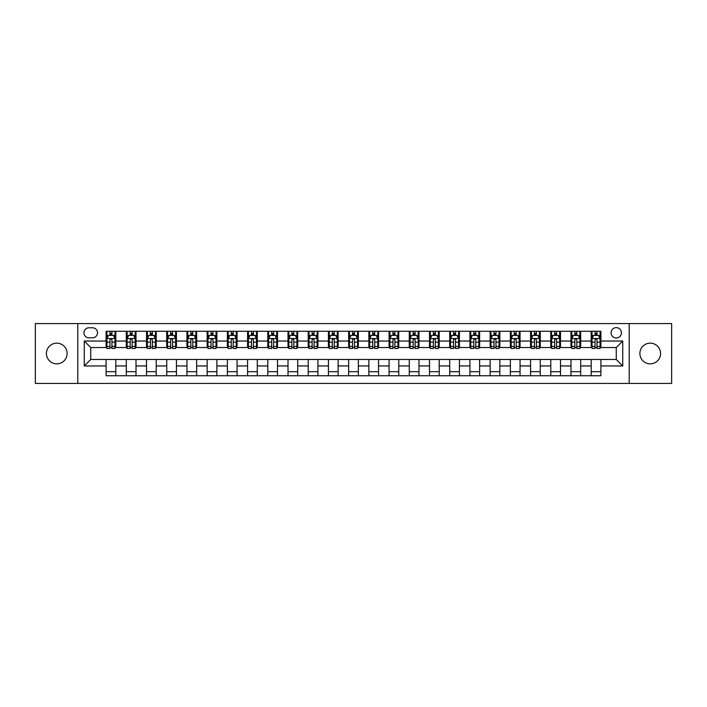<?xml version="1.0" encoding="UTF-8"?>
<svg xmlns="http://www.w3.org/2000/svg" width="707" height="707" viewBox="0 0 707 707"><rect width="100%" height="100%" fill="white"/><g stroke="black" fill="none" stroke-linecap="round" stroke-linejoin="round"><path stroke-width="1.06" d="M650.228 343.151A10.349 10.349 0 0 0 639.879 353.5A10.349 10.349 0 0 0 650.228 363.849A10.349 10.349 0 0 0 660.577 353.5A10.349 10.349 0 0 0 650.228 343.151M56.772 343.151A10.349 10.349 0 0 0 46.423 353.5A10.349 10.349 0 0 0 56.772 363.849A10.349 10.349 0 0 0 67.121 353.5A10.349 10.349 0 0 0 56.772 343.151M616.265 327.624A5.179 5.179 0 0 0 611.095 332.803A5.179 5.179 0 0 0 616.265 337.973A5.179 5.179 0 0 0 621.444 332.803A5.179 5.179 0 0 0 616.265 327.624M629.203 383.415L671.65 383.415L671.65 323.585L629.203 323.585L629.203 383.415L77.797 383.415L77.797 323.585L35.35 323.585L35.35 383.415L77.797 383.415M88.958 337.813L92.511 337.813A5.011 5.011 0 0 0 97.522 332.803A5.011 5.011 0 0 0 92.511 327.792L88.958 327.792A5.011 5.011 0 0 0 83.939 332.803A5.011 5.011 0 0 0 88.958 337.813M629.203 323.585L77.797 323.585M106.094 365.952L84.266 365.952L84.266 341.048L106.094 341.048L106.094 347.517L90.735 347.517L90.735 359.483L106.094 359.483L106.094 375.735L600.906 375.735L600.906 359.483L616.265 359.483L616.265 347.517L600.906 347.517L600.906 341.048L622.734 341.048L622.734 365.952L600.906 365.952M600.906 341.048L600.906 331.265L106.094 331.265L106.094 341.048M591.202 331.265L591.202 347.517L592.015 347.517M595.082 347.517L597.026 347.517M600.093 347.517L600.906 347.517M591.202 347.517L579.881 347.517M570.991 331.265L570.991 347.517L571.795 347.517M574.871 347.517L576.815 347.517M570.991 347.517L559.67 347.517M550.78 331.265L550.78 347.517L551.584 347.517M554.659 347.517L556.595 347.517M550.78 347.517L539.459 347.517M530.568 331.265L530.568 347.517L531.372 347.517M534.448 347.517L536.383 347.517M530.568 347.517L519.247 347.517M510.348 331.265L510.348 347.517L511.161 347.517M514.236 347.517L516.172 347.517M510.348 347.517L499.036 347.517M490.137 331.265L490.137 347.517L490.95 347.517M494.016 347.517L495.961 347.517M490.137 347.517L478.816 347.517M469.925 331.265L469.925 347.517L470.738 347.517M473.805 347.517L475.749 347.517M469.925 347.517L458.604 347.517M449.714 331.265L449.714 347.517L450.518 347.517M453.594 347.517L455.538 347.517M449.714 347.517L438.393 347.517M429.502 331.265L429.502 347.517L430.307 347.517M433.382 347.517L435.318 347.517M429.502 347.517L418.182 347.517M409.291 331.265L409.291 347.517L410.095 347.517M413.171 347.517L415.106 347.517M409.291 347.517L397.97 347.517M389.071 331.265L389.071 347.517L389.884 347.517M392.959 347.517L394.895 347.517M389.071 347.517L377.759 347.517M368.86 331.265L368.86 347.517L369.673 347.517M372.739 347.517L374.683 347.517M368.86 347.517L357.539 347.517M348.648 331.265L348.648 347.517L349.461 347.517M352.528 347.517L354.472 347.517M348.648 347.517L337.327 347.517M328.437 331.265L328.437 347.517L329.241 347.517M332.317 347.517L334.261 347.517M328.437 347.517L317.116 347.517M308.225 331.265L308.225 347.517L309.03 347.517M312.105 347.517L314.041 347.517M308.225 347.517L296.905 347.517M288.014 331.265L288.014 347.517L288.818 347.517M291.894 347.517L293.829 347.517M288.014 347.517L276.693 347.517M267.794 331.265L267.794 347.517L268.607 347.517M271.682 347.517L273.618 347.517M267.794 347.517L256.482 347.517M247.583 331.265L247.583 347.517L248.396 347.517M251.462 347.517L253.406 347.517M247.583 347.517L236.262 347.517M227.371 331.265L227.371 347.517L228.184 347.517M231.251 347.517L233.195 347.517M227.371 347.517L216.05 347.517M207.16 331.265L207.16 347.517L207.964 347.517M211.04 347.517L212.984 347.517M207.16 347.517L195.839 347.517M186.948 331.265L186.948 347.517L187.753 347.517M190.828 347.517L192.764 347.517M186.948 347.517L175.628 347.517M166.737 331.265L166.737 347.517L167.541 347.517M170.617 347.517L172.552 347.517M166.737 347.517L155.416 347.517M146.517 331.265L146.517 347.517L147.33 347.517M150.405 347.517L152.341 347.517M146.517 347.517L135.205 347.517M126.306 331.265L126.306 347.517L127.119 347.517M130.185 347.517L132.129 347.517M126.306 347.517L114.985 347.517M106.094 347.517L106.907 347.517M109.974 347.517L111.918 347.517M106.094 359.483L115.798 359.483L115.798 375.735M600.906 359.483L115.798 359.483M115.798 331.265L115.798 347.517M106.094 335.312L106.907 335.312M109.974 335.312L111.918 335.312M114.985 335.312L115.798 335.312M106.094 371.688L115.798 371.688M126.306 359.483L126.306 375.735M136.009 331.265L136.009 347.517M126.306 335.312L127.119 335.312M130.185 335.312L132.129 335.312M135.205 335.312L136.009 335.312M136.009 359.483L136.009 375.735M126.306 371.688L136.009 371.688M146.517 359.483L146.517 375.735M156.22 359.483L156.22 375.735M146.517 371.688L156.22 371.688M156.22 331.265L156.22 347.517M146.517 335.312L147.33 335.312M150.405 335.312L152.341 335.312M155.416 335.312L156.22 335.312M166.737 359.483L166.737 375.735M176.432 359.483L176.432 375.735M166.737 371.688L176.432 371.688M176.432 331.265L176.432 347.517M166.737 335.312L167.541 335.312M170.617 335.312L172.552 335.312M175.628 335.312L176.432 335.312M186.948 359.483L186.948 375.735M196.652 359.483L196.652 375.735M186.948 371.688L196.652 371.688M196.652 331.265L196.652 347.517M186.948 335.312L187.753 335.312M190.828 335.312L192.764 335.312M195.839 335.312L196.652 335.312M207.16 359.483L207.16 375.735M216.863 359.483L216.863 375.735M207.16 371.688L216.863 371.688M216.863 331.265L216.863 347.517M207.16 335.312L207.964 335.312M211.04 335.312L212.984 335.312M216.05 335.312L216.863 335.312M227.371 359.483L227.371 375.735M237.075 359.483L237.075 375.735M227.371 371.688L237.075 371.688M237.075 331.265L237.075 347.517M227.371 335.312L228.184 335.312M231.251 335.312L233.195 335.312M236.262 335.312L237.075 335.312M247.583 359.483L247.583 375.735M257.286 359.483L257.286 375.735M247.583 371.688L257.286 371.688M257.286 331.265L257.286 347.517M247.583 335.312L248.396 335.312M251.462 335.312L253.406 335.312M256.482 335.312L257.286 335.312M267.794 359.483L267.794 375.735M277.498 359.483L277.498 375.735M267.794 371.688L277.498 371.688M277.498 331.265L277.498 347.517M267.794 335.312L268.607 335.312M271.682 335.312L273.618 335.312M276.693 335.312L277.498 335.312M288.014 359.483L288.014 375.735M297.709 359.483L297.709 375.735M288.014 371.688L297.709 371.688M297.709 331.265L297.709 347.517M288.014 335.312L288.818 335.312M291.894 335.312L293.829 335.312M296.905 335.312L297.709 335.312M308.225 359.483L308.225 375.735M317.929 359.483L317.929 375.735M308.225 371.688L317.929 371.688M317.929 331.265L317.929 347.517M308.225 335.312L309.03 335.312M312.105 335.312L314.041 335.312M317.116 335.312L317.929 335.312M328.437 359.483L328.437 375.735M338.14 359.483L338.14 375.735M328.437 371.688L338.14 371.688M338.14 331.265L338.14 347.517M328.437 335.312L329.241 335.312M332.317 335.312L334.261 335.312M337.327 335.312L338.14 335.312M348.648 359.483L348.648 375.735M358.352 359.483L358.352 375.735M348.648 371.688L358.352 371.688M358.352 331.265L358.352 347.517M348.648 335.312L349.461 335.312M352.528 335.312L354.472 335.312M357.539 335.312L358.352 335.312M368.86 359.483L368.86 375.735M378.563 359.483L378.563 375.735M368.86 371.688L378.563 371.688M378.563 331.265L378.563 347.517M368.86 335.312L369.673 335.312M372.739 335.312L374.683 335.312M377.759 335.312L378.563 335.312M389.071 359.483L389.071 375.735M398.775 359.483L398.775 375.735M389.071 371.688L398.775 371.688M398.775 331.265L398.775 347.517M389.071 335.312L389.884 335.312M392.959 335.312L394.895 335.312M397.97 335.312L398.775 335.312M409.291 359.483L409.291 375.735M418.986 359.483L418.986 375.735M409.291 371.688L418.986 371.688M418.986 331.265L418.986 347.517M409.291 335.312L410.095 335.312M413.171 335.312L415.106 335.312M418.182 335.312L418.986 335.312M429.502 359.483L429.502 375.735M439.206 359.483L439.206 375.735M429.502 371.688L439.206 371.688M439.206 331.265L439.206 347.517M429.502 335.312L430.307 335.312M433.382 335.312L435.318 335.312M438.393 335.312L439.206 335.312M449.714 359.483L449.714 375.735M459.417 359.483L459.417 375.735M449.714 371.688L459.417 371.688M459.417 331.265L459.417 347.517M449.714 335.312L450.518 335.312M453.594 335.312L455.538 335.312M458.604 335.312L459.417 335.312M469.925 359.483L469.925 375.735M479.629 359.483L479.629 375.735M469.925 371.688L479.629 371.688M479.629 331.265L479.629 347.517M469.925 335.312L470.738 335.312M473.805 335.312L475.749 335.312M478.816 335.312L479.629 335.312M490.137 359.483L490.137 375.735M499.84 359.483L499.84 375.735M490.137 371.688L499.84 371.688M499.84 331.265L499.84 347.517M490.137 335.312L490.95 335.312M494.016 335.312L495.961 335.312M499.036 335.312L499.84 335.312M510.348 359.483L510.348 375.735M520.052 359.483L520.052 375.735M510.348 371.688L520.052 371.688M520.052 331.265L520.052 347.517M510.348 335.312L511.161 335.312M514.236 335.312L516.172 335.312M519.247 335.312L520.052 335.312M530.568 359.483L530.568 375.735M540.263 359.483L540.263 375.735M530.568 371.688L540.263 371.688M540.263 331.265L540.263 347.517M530.568 335.312L531.372 335.312M534.448 335.312L536.383 335.312M539.459 335.312L540.263 335.312M550.78 359.483L550.78 375.735M560.483 359.483L560.483 375.735M550.78 371.688L560.483 371.688M560.483 331.265L560.483 347.517M550.78 335.312L551.584 335.312M554.659 335.312L556.595 335.312M559.67 335.312L560.483 335.312M570.991 359.483L570.991 375.735M580.694 359.483L580.694 375.735M570.991 371.688L580.694 371.688M580.694 331.265L580.694 347.517M570.991 335.312L571.795 335.312M574.871 335.312L576.815 335.312M579.881 335.312L580.694 335.312M591.202 359.483L591.202 375.735M591.202 371.688L600.906 371.688M591.202 335.312L592.015 335.312M595.082 335.312L597.026 335.312M600.093 335.312L600.906 335.312M90.735 347.517L84.266 341.048M90.735 359.483L84.266 365.952M622.734 341.048L616.265 347.517M622.734 365.952L616.265 359.483M111.918 333.368L109.974 333.368M114.985 346.457L111.918 346.457L111.918 348.489L114.985 348.489L114.985 338.626L113.367 335.392L108.525 335.392L106.907 338.626L106.907 348.489L109.974 348.489L109.974 346.457L106.907 346.457M106.907 338.626L106.907 331.265M114.985 338.626L114.985 331.265M109.974 335.392L109.974 331.265M111.918 331.265L111.918 335.392M111.918 346.457L111.918 339.837C111.273 338.591 110.628 338.591 109.974 339.837L109.974 346.457M132.129 333.368L130.185 333.368M135.205 346.457L132.129 346.457L132.129 348.489L135.205 348.489L135.205 338.626L133.588 335.392L128.736 335.392L127.119 338.626L127.119 348.489L130.185 348.489L130.185 346.457L127.119 346.457M127.119 338.626L127.119 331.265M135.205 338.626L135.205 331.265M130.185 335.392L130.185 331.265M132.129 331.265L132.129 335.392M132.129 346.457L132.129 339.837C131.484 338.591 130.839 338.591 130.185 339.837L130.185 346.457M152.341 333.368L150.405 333.368M155.416 346.457L152.341 346.457L152.341 348.489L155.416 348.489L155.416 338.626L153.799 335.392L148.947 335.392L147.33 338.626L147.33 348.489L150.405 348.489L150.405 346.457L147.33 346.457M147.33 338.626L147.33 331.265M155.416 338.626L155.416 331.265M150.405 335.392L150.405 331.265M152.341 331.265L152.341 335.392M152.341 346.457L152.341 339.837C151.696 338.591 151.051 338.591 150.405 339.837L150.405 346.457M172.552 333.368L170.617 333.368M175.628 346.457L172.552 346.457L172.552 348.489L175.628 348.489L175.628 338.626L174.01 335.392L169.159 335.392L167.541 338.626L167.541 348.489L170.617 348.489L170.617 346.457L167.541 346.457M167.541 338.626L167.541 331.265M175.628 338.626L175.628 331.265M170.617 335.392L170.617 331.265M172.552 331.265L172.552 335.392M172.552 346.457L172.552 339.837C171.907 338.591 171.262 338.591 170.617 339.837L170.617 346.457M192.764 333.368L190.828 333.368M195.839 346.457L192.764 346.457L192.764 348.489L195.839 348.489L195.839 338.626L194.222 335.392L189.37 335.392L187.753 338.626L187.753 348.489L190.828 348.489L190.828 346.457L187.753 346.457M187.753 338.626L187.753 331.265M195.839 338.626L195.839 331.265M190.828 335.392L190.828 331.265M192.764 331.265L192.764 335.392M192.764 346.457L192.764 339.837C192.118 338.591 191.473 338.591 190.828 339.837L190.828 346.457M212.984 333.368L211.04 333.368M216.05 346.457L212.984 346.457L212.984 348.489L216.05 348.489L216.05 338.626L214.433 335.392L209.581 335.392L207.964 338.626L207.964 348.489L211.04 348.489L211.04 346.457L207.964 346.457M207.964 338.626L207.964 331.265M216.05 338.626L216.05 331.265M211.04 335.392L211.04 331.265M212.984 331.265L212.984 335.392M212.984 346.457L212.984 339.837C212.339 338.591 211.685 338.591 211.04 339.837L211.04 346.457M233.195 333.368L231.251 333.368M236.262 346.457L233.195 346.457L233.195 348.489L236.262 348.489L236.262 338.626L234.644 335.392L229.802 335.392L228.184 338.626L228.184 348.489L231.251 348.489L231.251 346.457L228.184 346.457M228.184 338.626L228.184 331.265M236.262 338.626L236.262 331.265M231.251 335.392L231.251 331.265M233.195 331.265L233.195 335.392M233.195 346.457L233.195 339.837C232.55 338.591 231.905 338.591 231.251 339.837L231.251 346.457M253.406 333.368L251.462 333.368M256.482 346.457L253.406 346.457L253.406 348.489L256.482 348.489L256.482 338.626L254.865 335.392L250.013 335.392L248.396 338.626L248.396 348.489L251.462 348.489L251.462 346.457L248.396 346.457M248.396 338.626L248.396 331.265M256.482 338.626L256.482 331.265M251.462 335.392L251.462 331.265M253.406 331.265L253.406 335.392M253.406 346.457L253.406 339.837C252.761 338.591 252.116 338.591 251.462 339.837L251.462 346.457M273.618 333.368L271.682 333.368M276.693 346.457L273.618 346.457L273.618 348.489L276.693 348.489L276.693 338.626L275.076 335.392L270.224 335.392L268.607 338.626L268.607 348.489L271.682 348.489L271.682 346.457L268.607 346.457M268.607 338.626L268.607 331.265M276.693 338.626L276.693 331.265M271.682 335.392L271.682 331.265M273.618 331.265L273.618 335.392M273.618 346.457L273.618 339.837C272.973 338.591 272.328 338.591 271.682 339.837L271.682 346.457M293.829 333.368L291.894 333.368M296.905 346.457L293.829 346.457L293.829 348.489L296.905 348.489L296.905 338.626L295.287 335.392L290.436 335.392L288.818 338.626L288.818 348.489L291.894 348.489L291.894 346.457L288.818 346.457M288.818 338.626L288.818 331.265M296.905 338.626L296.905 331.265M291.894 335.392L291.894 331.265M293.829 331.265L293.829 335.392M293.829 346.457L293.829 339.837C293.184 338.591 292.539 338.591 291.894 339.837L291.894 346.457M314.041 333.368L312.105 333.368M317.116 346.457L314.041 346.457L314.041 348.489L317.116 348.489L317.116 338.626L315.499 335.392L310.647 335.392L309.03 338.626L309.03 348.489L312.105 348.489L312.105 346.457L309.03 346.457M309.03 338.626L309.03 331.265M317.116 338.626L317.116 331.265M312.105 335.392L312.105 331.265M314.041 331.265L314.041 335.392M314.041 346.457L314.041 339.837C313.395 338.591 312.75 338.591 312.105 339.837L312.105 346.457M334.261 333.368L332.317 333.368M337.327 346.457L334.261 346.457L334.261 348.489L337.327 348.489L337.327 338.626L335.71 335.392L330.858 335.392L329.241 338.626L329.241 348.489L332.317 348.489L332.317 346.457L329.241 346.457M329.241 338.626L329.241 331.265M337.327 338.626L337.327 331.265M332.317 335.392L332.317 331.265M334.261 331.265L334.261 335.392M334.261 346.457L334.261 339.837C333.616 338.591 332.962 338.591 332.317 339.837L332.317 346.457M354.472 333.368L352.528 333.368M357.539 346.457L354.472 346.457L354.472 348.489L357.539 348.489L357.539 338.626L355.921 335.392L351.079 335.392L349.461 338.626L349.461 348.489L352.528 348.489L352.528 346.457L349.461 346.457M349.461 338.626L349.461 331.265M357.539 338.626L357.539 331.265M352.528 335.392L352.528 331.265M354.472 331.265L354.472 335.392M354.472 346.457L354.472 339.837C353.827 338.591 353.182 338.591 352.528 339.837L352.528 346.457M374.683 333.368L372.739 333.368M377.759 346.457L374.683 346.457L374.683 348.489L377.759 348.489L377.759 338.626L376.142 335.392L371.29 335.392L369.673 338.626L369.673 348.489L372.739 348.489L372.739 346.457L369.673 346.457M369.673 338.626L369.673 331.265M377.759 338.626L377.759 331.265M372.739 335.392L372.739 331.265M374.683 331.265L374.683 335.392M374.683 346.457L374.683 339.837C374.038 338.591 373.393 338.591 372.739 339.837L372.739 346.457M394.895 333.368L392.959 333.368M397.97 346.457L394.895 346.457L394.895 348.489L397.97 348.489L397.97 338.626L396.353 335.392L391.501 335.392L389.884 338.626L389.884 348.489L392.959 348.489L392.959 346.457L389.884 346.457M389.884 338.626L389.884 331.265M397.97 338.626L397.97 331.265M392.959 335.392L392.959 331.265M394.895 331.265L394.895 335.392M394.895 346.457L394.895 339.837C394.25 338.591 393.605 338.591 392.959 339.837L392.959 346.457M415.106 333.368L413.171 333.368M418.182 346.457L415.106 346.457L415.106 348.489L418.182 348.489L418.182 338.626L416.564 335.392L411.713 335.392L410.095 338.626L410.095 348.489L413.171 348.489L413.171 346.457L410.095 346.457M410.095 338.626L410.095 331.265M418.182 338.626L418.182 331.265M413.171 335.392L413.171 331.265M415.106 331.265L415.106 335.392M415.106 346.457L415.106 339.837C414.461 338.591 413.816 338.591 413.171 339.837L413.171 346.457M435.318 333.368L433.382 333.368M438.393 346.457L435.318 346.457L435.318 348.489L438.393 348.489L438.393 338.626L436.776 335.392L431.924 335.392L430.307 338.626L430.307 348.489L433.382 348.489L433.382 346.457L430.307 346.457M430.307 338.626L430.307 331.265M438.393 338.626L438.393 331.265M433.382 335.392L433.382 331.265M435.318 331.265L435.318 335.392M435.318 346.457L435.318 339.837C434.672 338.591 434.027 338.591 433.382 339.837L433.382 346.457M455.538 333.368L453.594 333.368M458.604 346.457L455.538 346.457L455.538 348.489L458.604 348.489L458.604 338.626L456.987 335.392L452.135 335.392L450.518 338.626L450.518 348.489L453.594 348.489L453.594 346.457L450.518 346.457M450.518 338.626L450.518 331.265M458.604 338.626L458.604 331.265M453.594 335.392L453.594 331.265M455.538 331.265L455.538 335.392M455.538 346.457L455.538 339.837C454.893 338.591 454.239 338.591 453.594 339.837L453.594 346.457M475.749 333.368L473.805 333.368M478.816 346.457L475.749 346.457L475.749 348.489L478.816 348.489L478.816 338.626L477.198 335.392L472.356 335.392L470.738 338.626L470.738 348.489L473.805 348.489L473.805 346.457L470.738 346.457M470.738 338.626L470.738 331.265M478.816 338.626L478.816 331.265M473.805 335.392L473.805 331.265M475.749 331.265L475.749 335.392M475.749 346.457L475.749 339.837C475.104 338.591 474.459 338.591 473.805 339.837L473.805 346.457M495.961 333.368L494.016 333.368M499.036 346.457L495.961 346.457L495.961 348.489L499.036 348.489L499.036 338.626L497.419 335.392L492.567 335.392L490.95 338.626L490.95 348.489L494.016 348.489L494.016 346.457L490.95 346.457M490.95 338.626L490.95 331.265M499.036 338.626L499.036 331.265M494.016 335.392L494.016 331.265M495.961 331.265L495.961 335.392M495.961 346.457L495.961 339.837C495.315 338.591 494.67 338.591 494.016 339.837L494.016 346.457M516.172 333.368L514.236 333.368M519.247 346.457L516.172 346.457L516.172 348.489L519.247 348.489L519.247 338.626L517.63 335.392L512.778 335.392L511.161 338.626L511.161 348.489L514.236 348.489L514.236 346.457L511.161 346.457M511.161 338.626L511.161 331.265M519.247 338.626L519.247 331.265M514.236 335.392L514.236 331.265M516.172 331.265L516.172 335.392M516.172 346.457L516.172 339.837C515.527 338.591 514.882 338.591 514.236 339.837L514.236 346.457M536.383 333.368L534.448 333.368M539.459 346.457L536.383 346.457L536.383 348.489L539.459 348.489L539.459 338.626L537.841 335.392L532.99 335.392L531.372 338.626L531.372 348.489L534.448 348.489L534.448 346.457L531.372 346.457M531.372 338.626L531.372 331.265M539.459 338.626L539.459 331.265M534.448 335.392L534.448 331.265M536.383 331.265L536.383 335.392M536.383 346.457L536.383 339.837C535.738 338.591 535.093 338.591 534.448 339.837L534.448 346.457M556.595 333.368L554.659 333.368M559.67 346.457L556.595 346.457L556.595 348.489L559.67 348.489L559.67 338.626L558.053 335.392L553.201 335.392L551.584 338.626L551.584 348.489L554.659 348.489L554.659 346.457L551.584 346.457M551.584 338.626L551.584 331.265M559.67 338.626L559.67 331.265M554.659 335.392L554.659 331.265M556.595 331.265L556.595 335.392M556.595 346.457L556.595 339.837C555.949 338.591 555.304 338.591 554.659 339.837L554.659 346.457M576.815 333.368L574.871 333.368M579.881 346.457L576.815 346.457L576.815 348.489L579.881 348.489L579.881 338.626L578.264 335.392L573.412 335.392L571.795 338.626L571.795 348.489L574.871 348.489L574.871 346.457L571.795 346.457M571.795 338.626L571.795 331.265M579.881 338.626L579.881 331.265M574.871 335.392L574.871 331.265M576.815 331.265L576.815 335.392M576.815 346.457L576.815 339.837C576.17 338.591 575.516 338.591 574.871 339.837L574.871 346.457M597.026 333.368L595.082 333.368M600.093 346.457L597.026 346.457L597.026 348.489L600.093 348.489L600.093 338.626L598.476 335.392L593.633 335.392L592.015 338.626L592.015 348.489L595.082 348.489L595.082 346.457L592.015 346.457M592.015 338.626L592.015 331.265M600.093 338.626L600.093 331.265M595.082 335.392L595.082 331.265M597.026 331.265L597.026 335.392M597.026 346.457L597.026 339.837C596.381 338.591 595.736 338.591 595.082 339.837L595.082 346.457M126.306 365.952L115.798 365.952M126.306 341.048L115.798 341.048M146.517 341.048L136.009 341.048M146.517 365.952L136.009 365.952M166.737 341.048L156.22 341.048M166.737 365.952L156.22 365.952M186.948 341.048L176.432 341.048M186.948 365.952L176.432 365.952M207.16 341.048L196.652 341.048M207.16 365.952L196.652 365.952M227.371 341.048L216.863 341.048M227.371 365.952L216.863 365.952M247.583 341.048L237.075 341.048M247.583 365.952L237.075 365.952M267.794 341.048L257.286 341.048M267.794 365.952L257.286 365.952M288.014 341.048L277.498 341.048M288.014 365.952L277.498 365.952M308.225 341.048L297.709 341.048M308.225 365.952L297.709 365.952M328.437 341.048L317.929 341.048M328.437 365.952L317.929 365.952M348.648 341.048L338.14 341.048M348.648 365.952L338.14 365.952M368.86 341.048L358.352 341.048M368.86 365.952L358.352 365.952M389.071 341.048L378.563 341.048M389.071 365.952L378.563 365.952M409.291 341.048L398.775 341.048M409.291 365.952L398.775 365.952M429.502 341.048L418.986 341.048M429.502 365.952L418.986 365.952M449.714 341.048L439.206 341.048M449.714 365.952L439.206 365.952M469.925 341.048L459.417 341.048M469.925 365.952L459.417 365.952M490.137 341.048L479.629 341.048M490.137 365.952L479.629 365.952M510.348 341.048L499.84 341.048M510.348 365.952L499.84 365.952M530.568 341.048L520.052 341.048M530.568 365.952L520.052 365.952M550.78 341.048L540.263 341.048M550.78 365.952L540.263 365.952M570.991 341.048L560.483 341.048M570.991 365.952L560.483 365.952M591.202 341.048L580.694 341.048M591.202 365.952L580.694 365.952M114.949 338.538L106.943 338.538M106.907 335.586L108.427 335.586M113.465 335.586L114.985 335.586M109.974 342.126L106.907 342.126M114.985 342.126L111.918 342.126M111.918 334.393L109.974 334.393M135.161 338.538L127.154 338.538M127.119 335.586L128.639 335.586M133.685 335.586L135.205 335.586M130.185 342.126L127.119 342.126M135.205 342.126L132.129 342.126M132.129 334.393L130.185 334.393M155.372 338.538L147.365 338.538M147.33 335.586L148.85 335.586M153.896 335.586L155.416 335.586M150.405 342.126L147.33 342.126M155.416 342.126L152.341 342.126M152.341 334.393L150.405 334.393M175.583 338.538L167.586 338.538M167.541 335.586L169.061 335.586M174.108 335.586L175.628 335.586M170.617 342.126L167.541 342.126M175.628 342.126L172.552 342.126M172.552 334.393L170.617 334.393M195.804 338.538L187.797 338.538M187.753 335.586L189.273 335.586M194.319 335.586L195.839 335.586M190.828 342.126L187.753 342.126M195.839 342.126L192.764 342.126M192.764 334.393L190.828 334.393M216.015 338.538L208.008 338.538M207.964 335.586L209.484 335.586M214.53 335.586L216.05 335.586M211.04 342.126L207.964 342.126M216.05 342.126L212.984 342.126M212.984 334.393L211.04 334.393M236.226 338.538L228.22 338.538M228.184 335.586L229.704 335.586M234.742 335.586L236.262 335.586M231.251 342.126L228.184 342.126M236.262 342.126L233.195 342.126M233.195 334.393L231.251 334.393M256.438 338.538L248.431 338.538M248.396 335.586L249.916 335.586M254.962 335.586L256.482 335.586M251.462 342.126L248.396 342.126M256.482 342.126L253.406 342.126M253.406 334.393L251.462 334.393M276.649 338.538L268.642 338.538M268.607 335.586L270.127 335.586M275.173 335.586L276.693 335.586M271.682 342.126L268.607 342.126M276.693 342.126L273.618 342.126M273.618 334.393L271.682 334.393M296.86 338.538L288.863 338.538M288.818 335.586L290.338 335.586M295.385 335.586L296.905 335.586M291.894 342.126L288.818 342.126M296.905 342.126L293.829 342.126M293.829 334.393L291.894 334.393M317.081 338.538L309.074 338.538M309.03 335.586L310.55 335.586M315.596 335.586L317.116 335.586M312.105 342.126L309.03 342.126M317.116 342.126L314.041 342.126M314.041 334.393L312.105 334.393M337.292 338.538L329.285 338.538M329.241 335.586L330.761 335.586M335.807 335.586L337.327 335.586M332.317 342.126L329.241 342.126M337.327 342.126L334.261 342.126M334.261 334.393L332.317 334.393M357.503 338.538L349.497 338.538M349.461 335.586L350.981 335.586M356.019 335.586L357.539 335.586M352.528 342.126L349.461 342.126M357.539 342.126L354.472 342.126M354.472 334.393L352.528 334.393M377.715 338.538L369.708 338.538M369.673 335.586L371.193 335.586M376.239 335.586L377.759 335.586M372.739 342.126L369.673 342.126M377.759 342.126L374.683 342.126M374.683 334.393L372.739 334.393M397.926 338.538L389.919 338.538M389.884 335.586L391.404 335.586M396.45 335.586L397.97 335.586M392.959 342.126L389.884 342.126M397.97 342.126L394.895 342.126M394.895 334.393L392.959 334.393M418.137 338.538L410.14 338.538M410.095 335.586L411.615 335.586M416.662 335.586L418.182 335.586M413.171 342.126L410.095 342.126M418.182 342.126L415.106 342.126M415.106 334.393L413.171 334.393M438.358 338.538L430.351 338.538M430.307 335.586L431.827 335.586M436.873 335.586L438.393 335.586M433.382 342.126L430.307 342.126M438.393 342.126L435.318 342.126M435.318 334.393L433.382 334.393M458.569 338.538L450.562 338.538M450.518 335.586L452.038 335.586M457.084 335.586L458.604 335.586M453.594 342.126L450.518 342.126M458.604 342.126L455.538 342.126M455.538 334.393L453.594 334.393M478.78 338.538L470.774 338.538M470.738 335.586L472.258 335.586M477.296 335.586L478.816 335.586M473.805 342.126L470.738 342.126M478.816 342.126L475.749 342.126M475.749 334.393L473.805 334.393M498.992 338.538L490.985 338.538M490.95 335.586L492.47 335.586M497.516 335.586L499.036 335.586M494.016 342.126L490.95 342.126M499.036 342.126L495.961 342.126M495.961 334.393L494.016 334.393M519.203 338.538L511.196 338.538M511.161 335.586L512.681 335.586M517.727 335.586L519.247 335.586M514.236 342.126L511.161 342.126M519.247 342.126L516.172 342.126M516.172 334.393L514.236 334.393M539.414 338.538L531.417 338.538M531.372 335.586L532.892 335.586M537.939 335.586L539.459 335.586M534.448 342.126L531.372 342.126M539.459 342.126L536.383 342.126M536.383 334.393L534.448 334.393M559.635 338.538L551.628 338.538M551.584 335.586L553.104 335.586M558.15 335.586L559.67 335.586M554.659 342.126L551.584 342.126M559.67 342.126L556.595 342.126M556.595 334.393L554.659 334.393M579.846 338.538L571.839 338.538M571.795 335.586L573.315 335.586M578.361 335.586L579.881 335.586M574.871 342.126L571.795 342.126M579.881 342.126L576.815 342.126M576.815 334.393L574.871 334.393M600.057 338.538L592.051 338.538M592.015 335.586L593.535 335.586M598.573 335.586L600.093 335.586M595.082 342.126L592.015 342.126M600.093 342.126L597.026 342.126M597.026 334.393L595.082 334.393"/></g></svg>
